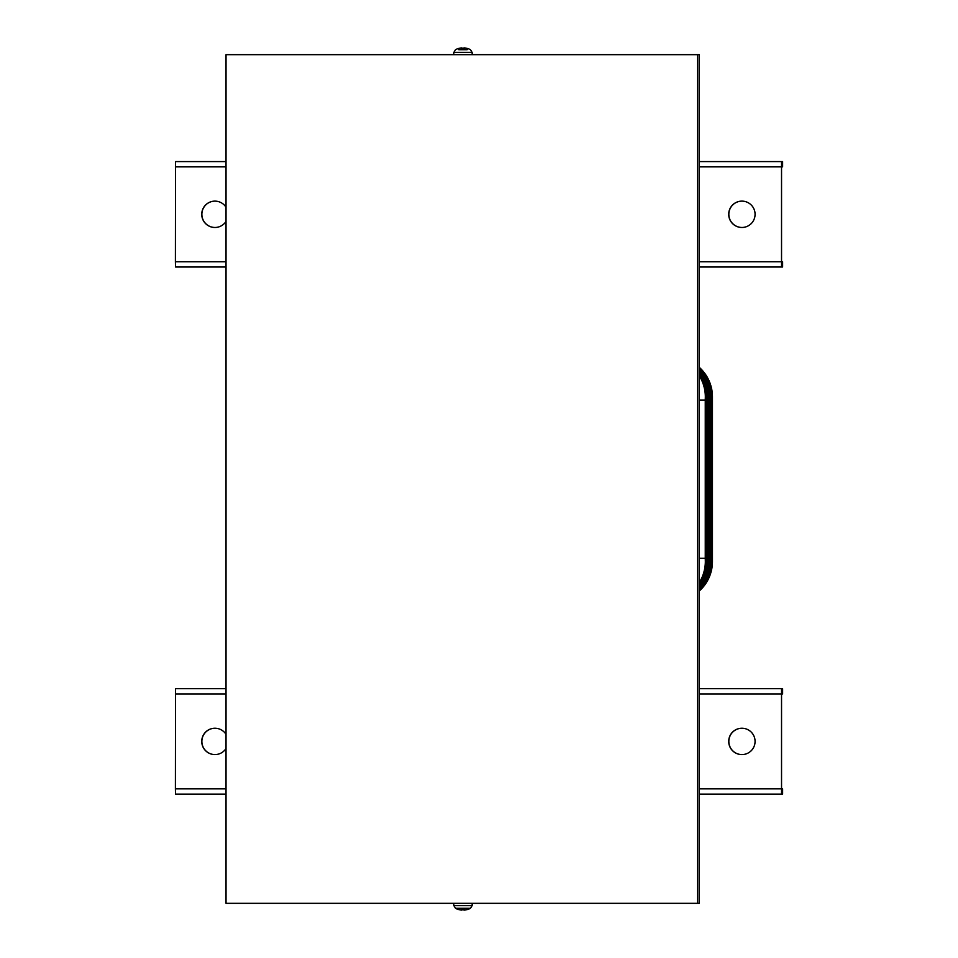 <?xml version="1.0" encoding="UTF-8"?>
<svg xmlns="http://www.w3.org/2000/svg" width="958" height="958" viewBox="0 0 958 958"><rect width="100%" height="100%" fill="white"/><g stroke="black" fill="none" stroke-linecap="round" stroke-linejoin="round"><path stroke-width="1.44" d="M699.34 582.476A39.529 39.517 -90 0 0 705.327 561.544L705.327 396.804A39.529 39.517 -90 0 0 699.34 375.871M699.34 584.596A39.529 39.517 -90 0 0 706.753 561.544L706.753 396.804A39.529 39.517 -90 0 0 699.34 373.752M699.34 586.464A39.529 39.517 -90 0 0 708.178 561.544L708.178 396.804A39.529 39.517 -90 0 0 699.34 371.884M699.34 588.116A39.529 39.517 -90 0 0 709.603 561.544L709.603 396.804A39.529 39.517 -90 0 0 699.34 370.231M699.34 589.613A39.529 39.517 -90 0 0 711.028 561.544L711.028 396.804A39.529 39.517 -90 0 0 699.34 368.734M699.34 590.954A39.529 39.517 -90 0 0 712.453 561.544L712.453 396.804A39.529 39.517 -90 0 0 699.34 367.393M697.675 903.322L226.028 903.322L226.028 54.678L697.675 54.678L697.675 903.322L699.34 903.322L699.34 54.678L697.675 54.678M781.536 161.591L781.536 267.007L782.602 267.007L782.602 261.738L781.536 261.738L781.536 166.86L782.602 166.86L782.602 161.591L699.34 161.591M226.028 267.007L175.518 267.007L175.398 261.738L175.518 161.591L226.028 161.591M781.536 267.007L699.34 267.007M214.975 201.12A13.172 13.172 -90 0 0 201.863 214.305A13.172 13.172 -90 0 0 214.975 227.477M741.959 201.12A13.172 13.172 -90 0 0 728.834 214.305A13.172 13.172 -90 0 0 741.959 227.477M226.028 221.382A13.172 13.172 90 0 1 201.743 214.305A13.172 13.172 90 0 1 226.028 207.227M741.899 201.12A13.172 13.172 90 0 1 755.072 214.305A13.172 13.172 90 0 1 741.899 227.477A13.172 13.172 90 0 1 728.715 214.305A13.172 13.172 90 0 1 741.899 201.12M781.536 688.694L781.536 794.122L782.602 794.122L782.602 788.853L781.536 788.853L781.536 693.975L782.602 693.975L782.602 688.694L699.34 688.694M226.028 794.122L175.518 794.122L175.398 788.853L175.518 688.694L226.028 688.694M781.536 794.122L699.34 794.122M214.975 728.236A13.172 13.172 -90 0 0 201.863 741.408A13.172 13.172 -90 0 0 214.975 754.593M741.959 728.236A13.172 13.172 -90 0 0 728.834 741.408A13.172 13.172 -90 0 0 741.959 754.593M226.028 748.485A13.172 13.172 90 0 1 201.743 741.408A13.172 13.172 90 0 1 226.028 734.331M741.899 728.236A13.172 13.172 90 0 1 755.072 741.408A13.172 13.172 90 0 1 741.899 754.593A13.172 13.172 90 0 1 728.715 741.408A13.172 13.172 90 0 1 741.899 728.236M458.379 48.906L457.948 48.678A15.807 15.723 -30.6 0 1 461.433 47.924L462.079 47.924A15.807 0.814 85 0 0 461.96 48.678L463.995 48.678A15.807 0.814 -85 0 0 463.888 47.924L464.534 47.924A15.807 15.723 30.6 0 1 468.019 48.678L467.576 48.906M461.96 48.678L463.995 48.654L461.96 48.654M467.181 49.708L458.774 49.708M463.888 47.924L464.534 47.924L463.816 48.654L464.534 47.924L463.888 47.924M462.079 47.924L462.139 48.654L461.433 47.924A15.807 15.723 -30.6 0 0 458.02 48.654M467.947 48.654A15.807 15.723 30.6 0 0 464.534 47.924M453.757 54.678L453.841 52.379L472.126 52.379L470.462 49.708A15.819 15.819 0 0 0 468.115 48.678M467.576 909.094L468.019 909.322A15.807 15.723 149.4 0 1 464.534 910.076L463.888 910.076A15.807 0.814 -95 0 0 463.995 909.322L461.96 909.322A15.807 0.814 95 0 0 462.079 910.076L461.433 910.076A15.807 15.723 -149.4 0 1 457.948 909.322L458.379 909.094M463.995 909.322L461.96 909.346M462.977 908.292L470.462 908.292L472.126 905.621L453.841 905.621L455.505 908.292L462.977 908.292M462.079 910.076L461.433 910.076L462.139 909.346L461.433 910.076L462.079 910.076M464.534 910.076L463.888 910.076L464.534 910.076A15.807 15.723 149.4 0 0 467.947 909.346M458.02 909.346A15.807 15.723 -149.4 0 0 461.433 910.076M472.198 903.322L472.126 905.621M699.34 400.109L705.256 400.109L705.256 558.239L699.34 558.239M705.256 558.239L705.327 561.544M705.256 400.109L705.327 396.804M705.327 400.109L706.681 400.109L706.753 561.544M706.681 400.109L706.753 396.804M706.753 400.109L708.106 400.109L708.178 561.544M708.106 400.109L708.178 396.804M708.178 400.109L709.531 400.109L709.603 561.544M709.531 400.109L709.603 396.804M709.603 400.109L710.956 400.109L711.028 561.544M710.956 400.109L711.028 396.804M711.028 400.109L712.369 400.109L712.453 561.544M712.369 400.109L712.453 396.804M781.417 166.86L699.34 166.86M226.028 166.86L175.398 166.86M175.398 261.738L226.028 261.738M699.34 261.738L781.417 261.738M781.417 693.975L699.34 693.975M226.028 693.975L175.398 693.975M175.398 788.853L226.028 788.853M699.34 788.853L781.417 788.853M463.888 910.076L463.816 909.346L463.888 910.076M453.841 52.379L455.505 49.708A15.819 15.819 0 0 1 457.84 48.678M472.126 52.379L472.198 54.678M455.505 908.292A15.819 15.819 0 0 0 457.84 909.322M468.115 909.322A15.819 15.819 0 0 0 470.462 908.292M453.841 905.621L453.757 903.322"/></g></svg>

